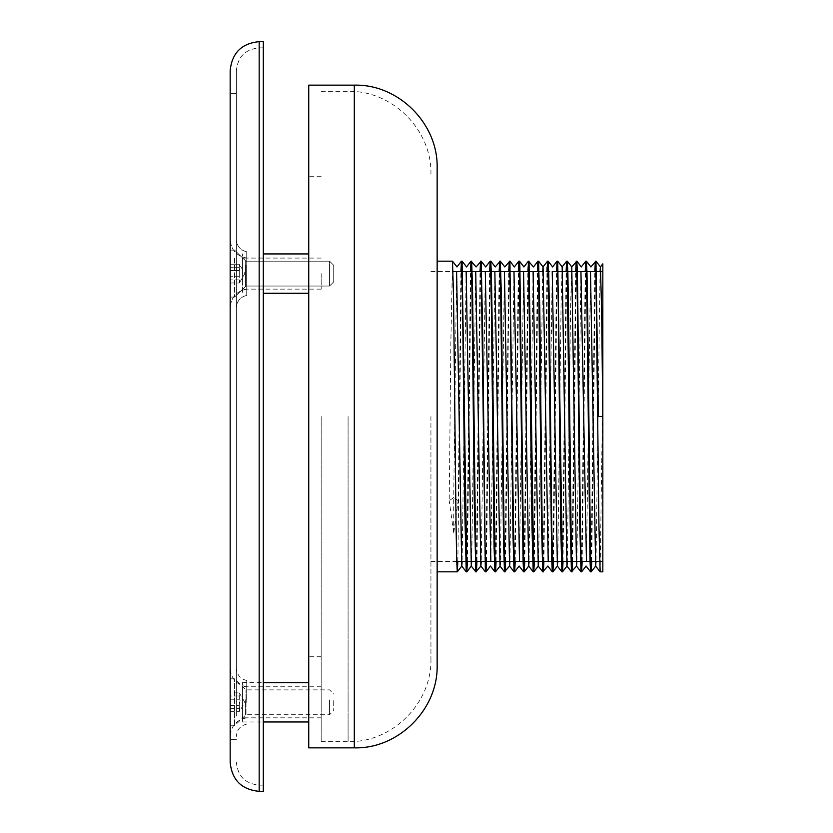 <?xml version="1.0" encoding="UTF-8"?>
<svg xmlns="http://www.w3.org/2000/svg" width="833" height="833" viewBox="0 0 833 833"><rect width="100%" height="100%" fill="white"/><g stroke="black" fill="none" stroke-linecap="round" stroke-linejoin="round"><path stroke-width="0.62" stroke-dasharray="4.17 3.12" d="M453.808 532.443L458.202 500.685L460.909 271.527M466.241 571.823L466.542 568.866M466.803 561.473L470.468 271.527M475.81 571.823L476.101 568.866M476.372 561.473L480.027 271.527M485.368 571.823L485.67 568.866M485.931 561.473L489.596 271.527M494.937 571.823L495.229 568.866M495.5 561.473L499.154 271.527M504.496 571.823L504.798 568.866M505.058 561.473L508.724 271.527M514.065 571.823L514.357 568.866M514.627 561.473L518.282 271.527M523.624 571.823L523.926 568.866M524.186 561.473L527.851 271.527M533.193 571.823L533.484 568.866M533.755 561.473L537.41 271.527M537.847 261.76L537.951 261.187M542.752 571.823L543.054 568.866M543.314 561.473L546.979 271.527M547.125 266.831L547.52 261.187M552.321 571.823L552.612 568.866M552.883 561.473L556.538 271.527M561.879 571.823L562.181 568.866M562.442 561.473L566.107 271.527M571.448 571.823L571.74 568.866M572.011 561.473L575.665 271.527M581.007 571.823L581.309 568.866M581.569 561.473L585.235 271.527M590.576 571.823L590.868 568.866M591.138 561.473L594.793 271.527M600.135 571.823L602.832 386.335L602.832 271.527L602.832 561.473L602.832 416.5L598.344 416.5M600.062 271.527L596.032 561.473M590.493 271.527L586.474 561.473M580.934 271.527L576.905 561.473M571.73 266.935L570.626 305.336L567.346 561.473M562.16 266.935L561.067 305.336L557.777 561.473M552.237 271.527L548.218 561.473M542.679 271.527L538.649 561.473M533.11 271.527L529.09 561.473M523.551 271.527L519.521 561.473M513.982 271.527L509.963 561.473M504.423 271.527L500.394 561.473M494.854 271.527L490.835 561.473M485.295 271.527L481.266 561.473M475.726 271.527L471.707 561.473M466.168 271.527L462.138 561.473M456.599 271.527L453.714 497.572L449.226 500.685L450.861 342.176L452.496 261.177M458.202 500.685L453.714 497.572L453.714 532.381M591.732 561.473L595.397 271.527M595.657 264.134L595.949 261.177M582.163 561.473L585.828 271.527M586.088 264.134L586.39 261.177M572.604 561.473L576.269 271.527M576.53 264.134L576.821 261.177M563.035 561.473L566.7 271.527M566.961 264.134L567.263 261.177M553.476 561.473L557.142 271.527M557.402 264.134L557.693 261.177M547.718 266.831L548.135 261.177M538.274 264.134L538.566 261.177M543.907 561.473L547.573 271.527M534.349 561.473L538.014 271.527M524.78 561.473L528.445 271.527M528.705 264.134L529.007 261.177M515.221 561.473L518.886 271.527M519.146 264.134L519.438 261.177M505.652 561.473L508.817 297.058L509.879 261.177M496.093 561.473L499.758 271.527M500.019 264.134L500.31 261.177M486.524 561.473L490.189 271.527M490.45 264.134L490.752 261.177M476.965 561.473L480.631 271.527M480.891 264.134L481.182 261.177M467.396 561.473L471.061 271.527M471.322 264.134L471.624 261.177M457.838 561.473L461.503 271.527M461.763 264.134L462.055 261.177M453.621 532.443L449.226 500.685M602.832 571.823L602.832 386.335M437.148 665.015L437.148 167.985M437.148 388.063L437.148 571.823L437.148 388.063M430.932 416.5L430.932 658.809L430.932 416.5M308.741 85.143L308.741 747.857M308.741 416.5L308.741 656.737L308.741 416.5M308.741 702.302L308.741 686.767L308.741 702.302M308.741 273.599L308.741 293.278L308.741 273.599M321.174 416.5L321.174 741.651L321.174 416.5M321.174 702.302L321.174 686.767L321.174 702.302M321.174 273.599L321.174 289.134L321.174 273.599M308.741 721.42L308.741 682.623L308.741 721.42M242.476 721.42L242.476 682.623L242.476 721.42M308.741 717.39L308.741 686.767L308.741 717.39M242.476 717.39L242.476 686.767L242.476 717.39M242.476 273.599L242.476 293.278L242.476 273.599M308.741 285.219L308.741 253.93L308.741 285.219M242.476 285.219L242.476 253.93L242.476 285.219M308.741 282.772L308.741 258.074L308.741 282.772M242.476 282.772L242.476 258.074L242.476 282.772M230.168 70.649L230.168 762.351M263.311 41.65L263.311 791.35M263.311 735.747L263.311 47.866L263.311 735.747M236.385 716.016L236.385 70.649L236.385 716.016M236.385 696.294L236.385 93.421L236.385 696.294M230.168 696.294L230.168 93.421L230.168 696.294M230.168 578.04L230.168 93.421L230.168 578.04M230.168 303.097L230.168 239.55L230.168 303.097M230.168 702.302L230.168 668.243L230.168 702.302M230.168 244.111L230.168 307.658L230.168 244.111M246.745 292.487L246.745 251.795L246.745 292.487M246.745 287.052L246.745 258.074L246.745 287.052M246.745 702.302L246.745 680.499L246.745 702.302M236.385 578.04L236.385 93.421L236.385 578.04M246.745 260.146L246.745 289.134L246.745 260.146M236.385 303.097L236.385 239.55L236.385 303.097M236.385 702.302L236.385 668.243L236.385 702.302M236.385 244.111L236.385 307.658L236.385 244.111M246.745 254.721L246.745 295.403L246.745 254.721M230.168 725.335L230.168 678.812L230.168 725.335M230.168 695.992L230.168 711.684L230.168 695.992L239.29 695.992L240.029 700.688L239.29 705.374L239.758 711.049L244.808 702.302L239.29 692.91L239.29 695.992M230.168 711.684L239.29 711.684L239.29 692.91L230.168 692.91M230.168 705.374L239.29 705.374M230.168 708.602L239.29 708.602M230.168 699.22L239.29 699.22M234.521 725.335L234.521 678.812L234.521 725.335M329.576 699.876L329.576 714.724L329.576 699.876M333.721 700.688L333.721 710.58L333.721 700.688M230.168 266.039L230.168 297.089L230.168 266.039M239.758 282.356L244.808 273.599L239.758 264.852L244.808 273.599L239.758 282.356L239.29 282.981L239.29 279.909L230.168 279.909L239.29 279.909L239.29 270.527L230.168 270.527L239.29 270.527L240.029 267.372L239.29 264.217L230.168 264.217L239.29 264.217L239.29 267.299L230.168 267.299L239.29 267.299L239.29 276.681L230.168 276.681L239.29 276.681L239.29 282.981L230.168 282.981L230.168 264.217L230.168 282.981L230.168 264.217L230.168 282.981L239.29 282.981L240.029 281.439L239.29 279.909L239.29 264.217L239.29 282.981L240.029 281.439M234.521 266.039L234.521 297.089L234.521 266.039M329.576 285.365L329.576 261.177L329.576 285.365M333.721 281.439L333.721 265.321L333.721 281.439M230.168 258.126L230.168 297.089L230.168 258.126M234.521 258.126L234.521 297.089L234.521 258.126M329.576 264.259L329.576 286.031L329.576 264.259M333.721 267.372L333.721 281.887L333.721 267.372M354.306 747.857L354.306 85.143M348.09 416.5L348.09 741.651L348.09 416.5M259.167 41.65L259.167 791.35M259.167 735.747L259.167 47.866L259.167 735.747M245.277 699.824L245.277 715.026L245.277 699.824M246.006 714.485L246.006 689.87L246.006 714.485M245.277 285.657L245.277 260.875L245.277 285.657M246.006 269.6L246.006 286.031L246.006 269.6M245.277 264.03L245.277 286.333L245.277 264.03M246.006 265.415L246.006 286.031L246.006 265.415M430.932 561.473L456.713 561.473M465.689 561.473L466.282 561.473M475.247 561.473L475.841 561.473M484.816 561.473L485.41 561.473M494.375 561.473L494.969 561.473M503.944 561.473L504.538 561.473M513.503 561.473L514.096 561.473M523.072 561.473L523.665 561.473M532.631 561.473L533.224 561.473M542.2 561.473L542.793 561.473M551.758 561.473L552.352 561.473M561.327 561.473L561.921 561.473M570.886 561.473L571.48 561.473M580.455 561.473L581.049 561.473M590.014 561.473L590.607 561.473M599.583 561.473L602.832 561.473M430.932 271.527L453.058 271.527M462.023 271.527L462.617 271.527M471.582 271.527L472.176 271.527M481.151 271.527L481.745 271.527M490.71 271.527L491.303 271.527M500.279 271.527L500.872 271.527M509.838 271.527L510.431 271.527M519.407 271.527L520 271.527M528.965 271.527L529.559 271.527M538.535 271.527L552.997 271.527M557.662 271.527L558.256 271.527M567.221 271.527L567.814 271.527M576.79 271.527L577.384 271.527M586.349 271.527L586.942 271.527M595.918 271.527L596.511 271.527M321.174 741.651L348.09 741.651C392.353 742.786 432.077 703.073 430.932 658.809M321.174 91.349L348.09 91.349C392.353 90.214 432.077 129.927 430.932 174.191M321.174 176.263L308.741 176.263M321.174 656.737L308.741 656.737M321.174 686.767L242.476 686.767M321.174 717.827L242.476 717.827M321.174 258.074L242.476 258.074L321.174 258.074M321.174 289.134L242.476 289.134L321.174 289.134M242.476 721.972L263.311 721.972M242.476 682.623L263.311 682.623M308.741 293.278L263.311 293.278M308.741 253.93L263.311 253.93M263.311 47.866L259.167 47.866C245.329 49.209 237.738 56.811 236.385 70.649M263.311 785.134L259.167 785.134C245.329 783.791 237.738 776.189 236.385 762.351M236.385 93.421L230.168 93.421L236.385 93.421M236.385 739.579L230.168 739.579L236.385 739.579M246.745 717.827C236.53 719.816 231.012 725.991 230.168 736.351M246.745 686.767C236.53 684.778 231.012 678.603 230.168 668.243M246.745 258.074C236.53 256.085 231.012 249.91 230.168 239.55C231.012 249.91 236.53 256.085 246.745 258.074M246.745 289.134C236.53 291.113 231.012 297.287 230.168 307.658C231.012 297.287 236.53 291.113 246.745 289.134M246.745 251.795C240.321 250.223 236.864 246.141 236.385 239.55C236.864 246.141 240.321 250.223 246.745 251.795M246.745 295.403C240.321 296.975 236.864 301.057 236.385 307.658C236.864 301.057 240.321 296.975 246.745 295.403M246.745 724.106C240.321 725.678 236.864 729.76 236.385 736.351M246.745 680.499C240.321 678.926 236.864 674.834 236.385 668.243M230.168 725.782L234.521 725.782L246.006 714.724L329.576 714.724L333.721 710.58M230.168 678.812L234.521 678.812L246.006 689.87L329.576 689.87L333.721 694.014M230.168 297.089L234.521 297.089L246.006 286.031L329.576 286.031L333.721 281.887L329.576 286.031L246.006 286.031L234.521 297.089L230.168 297.089M230.168 250.119L234.521 250.119L246.006 261.177L329.576 261.177L333.721 265.321L329.576 261.177L246.006 261.177L234.521 250.119L230.168 250.119"/><path stroke-width="1.25" d="M460.909 271.527L461.461 261.177L462.523 297.037L464.897 515.013L466.241 571.823L461.742 566.065L456.599 271.527M466.542 568.866L466.803 561.473M470.468 271.527L471.03 261.177L471.947 288.416L474.321 503.559L475.81 571.823L471.301 566.065L466.168 271.527M476.101 568.866L476.372 561.473M480.027 271.527L480.589 261.177L481.37 280.877L485.368 571.823L480.87 566.065L475.726 271.527M485.67 568.866L485.931 561.473M489.596 271.527L490.158 261.177L490.793 274.494L491.428 312.167L494.042 545.886L494.917 571.813L495.552 571.813L496.093 561.473M495.229 568.866L495.5 561.473M499.154 271.527L499.717 261.177L500.706 292.862L503.538 541.794L504.496 571.823L499.998 566.065L494.854 271.527M504.798 568.866L505.058 561.473M508.724 271.527L509.286 261.177L509.994 277.733L513.034 537.441L514.065 571.823L509.557 566.065L504.423 271.527M514.357 568.866L514.627 561.473M518.282 271.527L518.824 261.187L519.271 267.299L523.072 561.4L523.624 571.823L524.238 571.813L524.78 561.473M523.926 568.866L524.186 561.473M527.851 271.527L528.559 261.916L532.016 527.966L533.193 571.823L528.684 566.065L523.551 271.527M533.484 568.866L533.755 561.473M537.41 271.527L537.847 261.76M528.414 261.177L533.505 266.935L537.972 261.177L538.566 272.901L541.544 525.29L542.752 571.823L538.253 566.065L533.11 271.527M543.054 568.866L543.314 561.473M546.979 271.527L547.125 266.831M542.679 271.527L543.033 266.935L547.541 261.177L548.135 272.901L551.706 559.339L552.3 571.813L552.935 571.813L553.476 561.473M552.612 568.866L552.883 561.473M556.538 271.527L557.1 261.177L557.693 272.901L558.297 306.325L560.671 525.29L561.879 571.823L557.381 566.065L552.237 271.527M562.181 568.866L562.442 561.473M566.107 271.527L566.669 261.177L567.263 272.901L570.241 525.29L571.448 571.823L566.94 566.065L562.16 266.935L566.648 261.187L567.283 261.187L567.877 273.661L568.47 307.71L571.448 560.099L572.042 571.823L572.604 561.473M571.74 568.866L572.011 561.473M575.665 271.527L576.228 261.177L576.821 272.901L577.425 306.325L579.799 525.29L580.997 571.813L576.509 566.065L571.761 266.935L567.283 261.187M581.309 568.866L581.569 561.473M585.235 271.527L585.797 261.177L586.39 272.901L586.984 306.325L589.962 559.339L590.555 571.813L591.191 571.813L591.732 561.473M590.868 568.866L591.138 561.473M594.793 271.527L595.356 261.177L595.949 272.901L598.927 525.29L600.135 571.823L595.637 566.065L590.493 271.527M600.135 571.823L602.832 571.823L602.832 416.5L601.645 311.427L600.458 266.935L595.97 261.187L598.344 416.5L602.832 416.5L602.832 264.123L602.832 386.335M600.062 271.527L600.416 266.935L602.832 263.842L602.832 416.5M596.032 561.473L595.637 566.065M586.474 561.473L580.934 271.527M576.905 561.473L576.509 566.065M567.346 561.473L566.981 566.065L562.494 571.813L563.035 561.473M557.777 561.473L557.381 566.065M548.218 561.473L543.074 266.935L538.587 261.187L539.774 307.71L542.158 526.675L542.752 560.099L543.355 571.823L543.907 561.473M538.649 561.473L538.295 566.065L533.807 571.813L534.349 561.473M529.09 561.473L528.684 566.065M519.521 561.473L513.982 271.527M509.963 561.473L509.557 566.065M500.394 561.473L499.998 566.065M490.835 561.473L485.295 271.527M481.266 561.473L480.87 566.065M471.707 561.473L471.343 566.065L466.855 571.813L467.396 561.473M462.138 561.473L461.742 566.065M595.397 271.527L595.657 264.134M585.828 271.527L586.088 264.134M585.797 261.177L586.411 261.187L587.005 273.661L587.598 307.71L590.576 560.099L591.17 571.823L595.678 566.065M576.269 271.527L576.53 264.134M571.73 266.935L576.842 261.187L577.436 273.661L580.414 526.675L581.007 560.099L581.611 571.823L582.163 561.473M566.7 271.527L566.961 264.134M557.142 271.527L557.402 264.134M562.202 266.935L557.714 261.187L562.483 571.823L561.879 571.823M547.541 261.177L548.156 261.187L548.749 273.661L549.343 307.71L551.727 526.675L552.914 571.823M547.573 271.527L547.718 266.831M529.028 261.187L533.786 571.823L533.193 571.823M538.014 271.527L538.274 264.134M518.844 261.177L519.459 261.187L519.875 267.299L523.676 562.004L524.228 571.823L528.726 566.065M528.445 271.527L528.705 264.134M514.378 266.935L509.9 261.187L513.638 538.357L514.659 571.823L515.221 561.473M518.886 271.527L519.146 264.134M509.879 261.177L504.777 266.935L500.331 261.187L501.299 292.862L504.152 542.658L505.1 571.823L505.652 561.473M490.158 261.177L490.772 261.187L491.397 274.89L492.022 312.167L495.094 565.409L495.531 571.823L500.039 566.065M499.758 271.527L500.019 264.134M466.522 266.935L471.009 261.187L476.122 266.935L481.203 261.187L482.734 334.991L485.16 550.457L485.972 571.823L486.524 561.473M490.189 271.527L490.45 264.134M471.645 261.187L472.55 288.968L475.664 553.924L476.403 571.823L476.965 561.473M480.631 271.527L480.891 264.134M466.563 266.935L462.076 261.187L466.844 571.823L466.241 571.823M471.061 271.527L471.322 264.134M437.148 261.177L452.517 261.187L453.558 297.662L456.078 526.331L456.682 560.005L457.275 571.823L457.838 561.473M461.503 271.527L461.763 264.134M437.148 416.5L437.148 665.015C438.283 709.289 398.57 749.002 354.306 747.857L354.306 85.143C398.57 83.998 438.283 123.711 437.148 167.985L437.148 416.5M354.306 747.857L308.741 747.857L308.741 85.143L354.306 85.143M230.168 762.351L230.168 70.649C231.897 53.031 241.56 43.368 259.167 41.65L259.167 791.35C241.56 789.632 231.897 779.969 230.168 762.351M259.167 791.35L263.311 791.35L263.311 41.65L259.167 41.65M461.44 261.187L456.963 266.935M490.137 261.187L485.649 266.935M494.917 571.813L490.429 566.065M500.31 261.177L495.219 266.935M518.824 261.187L514.346 266.935M523.613 571.813L519.126 566.065M528.393 261.187L523.905 266.935M552.3 571.813L547.812 566.065M557.079 261.187L552.602 266.935M585.776 261.187L581.288 266.935M590.555 571.813L586.068 566.065M595.949 261.177L590.857 266.935M590.889 266.935L586.411 261.187M586.109 566.065L581.621 571.813M581.33 266.935L576.842 261.187M576.551 566.065L571.448 571.823M557.423 566.065L552.935 571.813M552.633 266.935L548.156 261.187M547.854 566.065L542.752 571.823M523.947 266.935L519.459 261.187M519.167 566.065L514.679 571.813M509.598 566.065L504.496 571.823M495.25 266.935L490.772 261.187M490.47 566.065L485.983 571.813M485.691 266.935L481.203 261.187M480.912 566.065L475.81 571.823M461.784 566.065L457.296 571.813M456.994 266.935L452.517 261.187M456.713 561.473L465.689 561.473M466.282 561.473L475.247 561.473M475.841 561.473L484.816 561.473M485.41 561.473L494.375 561.473M494.969 561.473L503.944 561.473M504.538 561.473L513.503 561.473M514.096 561.473L523.072 561.473M523.665 561.473L532.631 561.473M533.224 561.473L542.2 561.473M542.793 561.473L551.758 561.473M552.352 561.473L561.327 561.473M561.921 561.473L570.886 561.473M571.48 561.473L580.455 561.473M581.049 561.473L590.014 561.473M590.607 561.473L599.583 561.473M453.058 271.527L462.023 271.527M462.617 271.527L471.582 271.527M472.176 271.527L481.151 271.527M481.745 271.527L490.71 271.527M491.303 271.527L500.279 271.527M500.872 271.527L509.838 271.527M510.431 271.527L519.407 271.527M520 271.527L528.965 271.527M529.559 271.527L538.535 271.527M552.997 271.527L557.662 271.527M558.256 271.527L567.221 271.527M567.814 271.527L576.79 271.527M577.384 271.527L586.349 271.527M586.942 271.527L595.918 271.527M596.511 271.527L602.832 271.527M581.007 571.823L581.611 571.823M537.972 261.177L538.566 261.177M557.1 261.177L557.693 261.177M437.148 571.823L457.275 571.823M461.461 261.177L462.055 261.177M485.368 571.823L485.972 571.823M514.065 571.823L514.659 571.823M263.311 721.972L308.741 721.972M263.311 682.623L308.741 682.623M263.311 293.278L308.741 293.278M263.311 253.93L308.741 253.93"/></g></svg>
